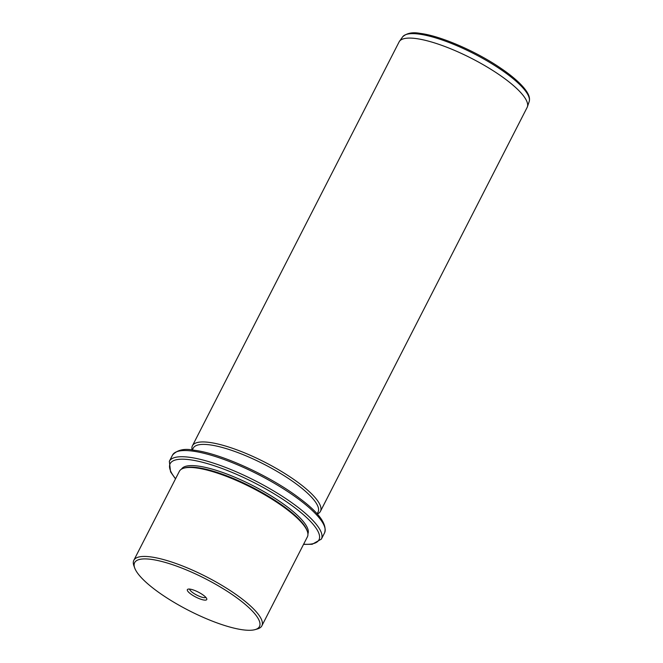 <?xml version="1.0" encoding="UTF-8"?>
<svg xmlns="http://www.w3.org/2000/svg" width="663" height="663" viewBox="0 0 663 663"><rect width="100%" height="100%" fill="white"/><g stroke="black" fill="none" stroke-linecap="round" stroke-linejoin="round"><path stroke-width="0.99" d="M205.82 597.346A9.083 2.321 27.1 0 1 196.397 594.902A9.083 2.321 -152.9 0 1 189.701 589.1M243.097 629.85A70.112 17.909 -152.9 0 0 255.106 629.61A70.112 17.909 -152.9 0 0 231.238 593.915A70.112 17.909 -152.9 0 0 151.023 559.34A70.112 17.909 -152.9 0 0 134.705 568A70.112 17.909 -152.9 0 0 178.065 604.681A70.112 17.909 -152.9 0 0 243.097 629.85M195.312 596.816A10.881 2.776 -152.9 0 0 206.74 598.722A10.881 2.776 -152.9 0 0 198.809 592.366A10.881 2.776 -152.9 0 0 188.052 589.158A10.881 2.776 -152.9 0 0 195.312 596.816M134.705 568L133.901 565.771A71.911 18.373 27.1 0 1 133.835 560.285A71.911 18.373 27.1 0 1 150.634 556.887A71.911 18.373 27.1 0 1 225.362 587.476A71.911 18.373 27.1 0 1 261.868 625.806A71.911 18.373 27.1 0 1 257.385 628.963L255.106 629.61M261.868 625.806L307.4 536.831A71.911 18.373 -152.9 0 0 307.334 531.353A71.911 18.373 -152.9 0 0 262.863 493.728A71.911 18.373 -152.9 0 0 196.165 467.912A71.911 18.373 -152.9 0 0 183.85 468.161A71.911 18.373 -152.9 0 0 179.366 471.318L133.835 560.285M307.334 531.353L306.928 530.234A71.016 18.141 -152.9 0 0 263.012 493.09A71.016 18.141 -152.9 0 0 197.151 467.589A71.016 18.141 -152.9 0 0 184.985 467.838L183.85 468.161M307.914 533.831A71.016 18.141 -152.9 0 0 271.25 495.957A71.016 18.141 -152.9 0 0 197.939 466.048A71.016 18.141 -152.9 0 0 181.496 469.139M317.121 513.891L318.066 512.035A70.112 17.909 -152.9 0 0 282.479 474.658A70.112 17.909 -152.9 0 0 209.616 444.832A70.112 17.909 -152.9 0 0 193.24 448.155L192.287 450.011M192.104 449.986A71.911 18.373 27.1 0 1 192.427 445.785A71.911 18.373 27.1 0 1 209.226 442.387A71.911 18.373 27.1 0 1 283.955 472.976A71.911 18.373 27.1 0 1 320.461 511.306A71.911 18.373 27.1 0 1 317.237 514.024M320.461 511.306L527.118 107.456A71.911 18.373 -152.9 0 0 527.392 106.826A71.911 18.373 -152.9 0 0 489.526 68.455A71.911 18.373 -152.9 0 0 415.892 38.537A71.911 18.373 -152.9 0 0 399.441 41.346A71.911 18.373 -152.9 0 0 399.093 41.935L192.427 445.785M303.621 544.207A83.596 21.357 -152.9 0 0 293.361 506.631A83.596 21.357 -152.9 0 0 189.676 459.716A83.596 21.357 -152.9 0 0 175.587 478.686M303.53 544.398L312.174 544.282L321.381 539.11A85.394 21.813 -152.9 0 0 278.029 493.595A85.394 21.813 -152.9 0 0 189.286 457.263A85.394 21.813 -152.9 0 0 169.338 461.307L170.582 471.89L175.496 478.877M172.504 455.116C177.178 449.895 184.297 448.254 193.869 450.202C220.53 453.235 270.446 476.009 299.543 498.311C319.052 512.806 327.381 524.342 324.547 532.919A85.394 21.813 -152.9 0 0 281.195 487.404A85.394 21.813 -152.9 0 0 192.452 451.08A85.394 21.813 -152.9 0 0 172.504 455.116L169.338 461.307M402.632 36.863C406.742 33.084 412.593 31.932 420.185 33.399C440.373 35.777 476.448 51.441 501.013 68.38C512.317 76.005 523.438 85.494 527.698 93.251C529.422 96.276 529.911 99.06 529.165 101.613A71.115 18.166 -152.9 0 0 491.722 63.665A71.115 18.166 -152.9 0 0 418.892 34.078A71.115 18.166 -152.9 0 0 402.632 36.863L399.441 41.346M324.547 532.919L321.381 539.11M529.165 101.613L527.392 106.826"/></g></svg>
